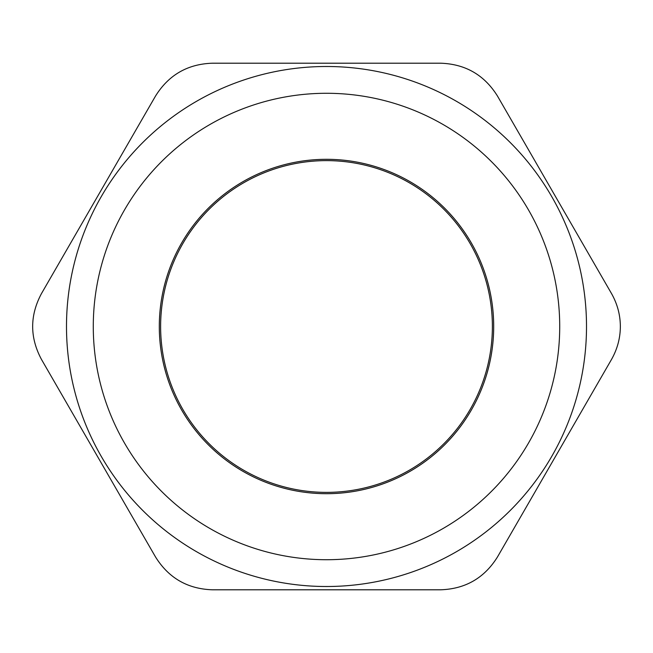 <?xml version="1.0" encoding="UTF-8"?>
<svg xmlns="http://www.w3.org/2000/svg" width="653" height="653" viewBox="0 0 653 653"><rect width="100%" height="100%" fill="white"/><g stroke="black" fill="none" stroke-linecap="round" stroke-linejoin="round"><path stroke-width="0.98" d="M492.378 326.5A165.878 165.878 0 0 1 326.5 492.378A165.878 165.878 0 0 1 160.622 326.5A165.878 165.878 0 0 1 326.5 160.622A165.878 165.878 0 0 1 492.378 326.5M326.5 93.281A233.219 233.219 0 0 0 124.527 443.109A233.219 233.219 0 0 0 528.473 443.109A233.219 233.219 0 0 0 326.5 93.281M212.486 589.798C187.623 588.99 168.621 578.019 155.479 556.887L41.465 359.411C29.736 337.47 29.736 315.53 41.465 293.589L155.479 96.113C168.621 74.981 187.623 64.01 212.486 63.202L440.514 63.202C465.377 64.01 484.379 74.981 497.521 96.113L611.535 293.589C617.371 303.963 620.309 314.934 620.35 326.5C620.309 338.066 617.371 349.037 611.535 359.411L497.521 556.887C484.379 578.019 465.377 588.99 440.514 589.798L212.486 589.798L440.514 589.798M586.508 326.5A260.008 260.008 0 0 0 196.496 101.329A260.008 260.008 0 0 0 196.496 551.671A260.008 260.008 0 0 0 586.508 326.5A260.008 260.008 0 0 0 326.5 66.492A260.008 260.008 0 0 0 66.492 326.5A260.008 260.008 0 0 0 326.5 586.508A260.008 260.008 0 0 0 586.508 326.5A260.008 260.008 0 0 0 326.5 66.492A260.008 260.008 0 0 0 66.492 326.5A260.008 260.008 0 0 0 326.5 586.508A260.008 260.008 0 0 0 586.508 326.5M440.514 63.202L212.486 63.202M611.535 293.589L497.521 96.113M41.465 359.411L155.479 556.887M155.479 96.113L41.465 293.589M497.521 556.887L611.535 359.411M326.5 159.308A167.192 167.192 0 0 0 181.705 410.1A167.192 167.192 0 0 0 471.295 410.1A167.192 167.192 0 0 0 326.5 159.308"/></g></svg>
